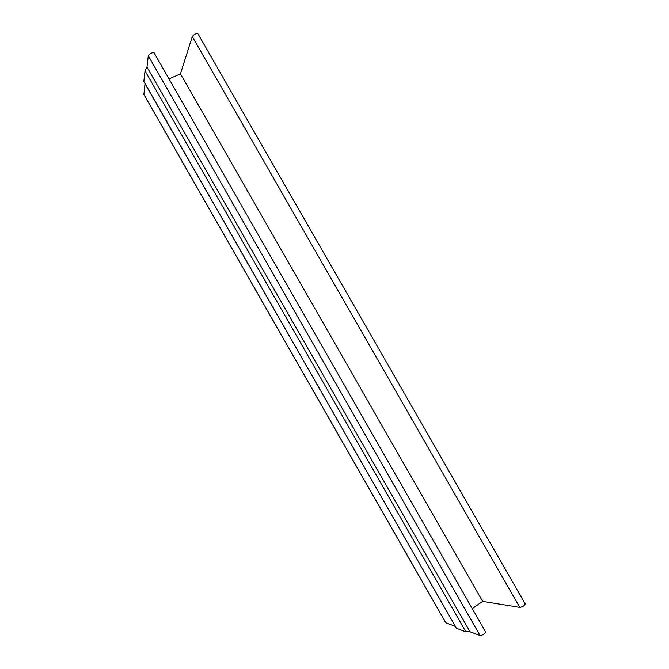 <?xml version="1.0" encoding="UTF-8"?>
<svg xmlns="http://www.w3.org/2000/svg" width="669" height="669" viewBox="0 0 669 669"><rect width="100%" height="100%" fill="white"/><g stroke="black" fill="none" stroke-linecap="round" stroke-linejoin="round"><path stroke-width="1" d="M180.438 73.841L482.642 601.364L519.805 607.377C522.698 606.858 524.496 605.713 525.207 603.931L197.899 33.726C195.958 33.308 194.085 34.253 192.271 36.561L180.438 73.841L169.04 78.925M482.642 601.364L472.264 608.598M154.171 53.127L154.104 52.834C151.905 52.416 149.973 53.395 148.292 55.778L146.963 67.059L145.031 70.881L143.827 81.442L144.997 83.709L143.877 94.454M485.426 631.77L485.635 631.946C484.782 633.936 482.918 635.124 480.049 635.491L470.031 631.804L146.963 67.059M470.031 631.804L465.833 631.779L145.031 70.881M465.833 631.779L456.484 628.3L143.827 81.442M456.484 628.3L144.997 83.709M455.255 626.368L445.813 622.747M519.805 607.377L192.271 36.561M480.049 635.491L148.292 55.778M445.922 622.931L143.76 94.245M485.635 631.946L154.104 52.834M445.822 622.856L143.785 94.371"/></g></svg>
